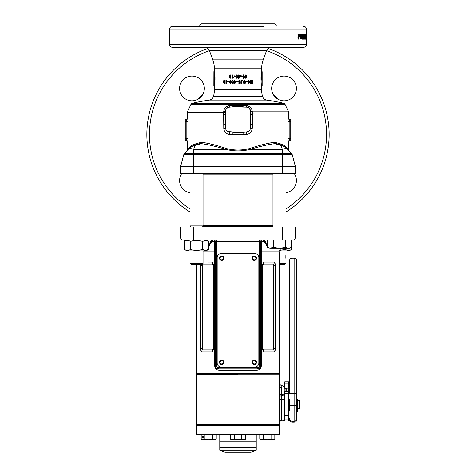 <?xml version="1.0" encoding="UTF-8"?>
<svg xmlns="http://www.w3.org/2000/svg" width="476" height="476" viewBox="0 0 476 476"><rect width="100%" height="100%" fill="white"/><g stroke="black" fill="none" stroke-linecap="round" stroke-linejoin="round"><path stroke-width="0.71" d="M255.904 362.355A1.63 1.63 0 0 0 254.279 360.725A1.63 1.63 0 0 0 252.649 362.355A1.63 1.63 0 0 0 254.279 363.979A1.63 1.63 0 0 0 255.904 362.355M223.351 362.355A1.63 1.63 0 0 0 221.721 360.725A1.63 1.63 0 0 0 220.096 362.355A1.63 1.63 0 0 0 221.721 363.979A1.63 1.63 0 0 0 223.351 362.355M223.351 258.182A1.63 1.63 0 0 0 221.721 256.558A1.63 1.63 0 0 0 220.096 258.182A1.63 1.63 0 0 0 221.721 259.813A1.63 1.63 0 0 0 223.351 258.182M255.904 258.182A1.63 1.63 0 0 0 254.279 256.558A1.63 1.63 0 0 0 252.649 258.182A1.63 1.63 0 0 0 254.279 259.813A1.63 1.63 0 0 0 255.904 258.182M259.485 239.952L259.485 241.255L216.515 241.255L216.515 365.61A1.952 1.952 0 0 0 218.466 367.561L257.534 367.561A1.952 1.952 0 0 0 259.485 365.61L259.485 241.255L260.788 241.255A1.303 1.303 0 0 1 262.092 239.952L261.485 241.457L261.36 251.816L261.36 365.61C261.009 368.478 259.533 369.995 256.939 370.167L219.061 370.167A1.303 0.589 90 0 0 218.466 368.864A3.255 3.255 0 0 1 215.211 365.61L215.211 241.284M238 374.071L196.981 374.071L238 374.071M279.668 373.422L279.019 374.071L279.668 374.725L196.332 374.725L196.981 374.071L196.332 373.422L279.668 373.422L279.668 251.816L260.788 251.816M203.032 262.002L212.058 262.038L213.873 265.346L213.873 348.682L212.058 351.984L201.384 351.984L200.354 348.682L200.384 264.692M219.061 370.167C216.467 369.995 214.991 368.478 214.64 365.61L214.64 251.816L214.515 241.457L213.908 239.952A1.303 1.303 0 0 1 215.211 241.255L216.515 241.255L216.515 239.952M267.452 246.925L264.21 241.457L262.811 239.952M260.788 241.255L260.788 365.61A3.255 3.255 0 0 1 257.534 368.864L218.466 368.864L218.466 367.561M213.189 239.952L211.79 241.457L208.547 246.925M282.274 226.933L295.293 226.933L295.293 238L294.382 239.952L181.618 239.952L180.707 238L180.707 226.933L282.274 226.933L282.274 238L295.293 238M180.707 226.933L180.707 238L282.274 238L282.274 239.952M274.616 262.038L275.646 265.346L275.646 348.682L274.616 351.984L263.942 351.984L262.127 348.682L262.127 265.346L263.942 262.038L274.616 262.038L273.498 264.936L263.145 264.936L262.829 265.346L262.829 348.682L263.145 349.092L273.498 349.092L273.688 348.682L273.498 264.936M274.616 351.984L273.498 349.092M263.942 351.984L263.145 349.092M263.145 264.936L263.942 262.038M212.855 349.092L213.171 348.682L213.171 265.346L212.855 264.936L202.502 264.936L202.312 265.346L202.312 348.682L202.502 349.092L212.855 349.092L212.058 351.984M202.502 349.092L201.384 351.984M202.223 264.204L202.502 264.936M212.058 262.038L212.855 264.936M180.707 238L181.618 239.952M208.547 246.27L211.457 239.952M264.543 239.952L267.452 246.27M215.211 242.004A1.303 0.619 180 0 0 214.515 241.457L211.79 241.457A1.303 0.75 -167.6 0 1 211.219 240.904M260.788 242.004A1.303 0.619 180 0 1 261.485 241.457L264.21 241.457A1.303 0.75 -12.4 0 0 264.781 240.904M214.64 365.61L215.211 365.61C215.557 367.746 216.645 368.835 218.466 368.864M257.534 367.561L257.534 368.864L260.134 367.561M260.705 366.33L260.788 365.61L261.36 365.61M257.534 368.864A1.303 0.589 -90 0 0 256.939 370.167M208.547 249.061L214.563 249.061A1.303 0.637 180 0 1 215.211 249.614M260.788 249.614A1.303 0.637 180 0 1 261.437 249.061L280.281 249.061L280.638 248.288M213.908 239.952A1.303 1.303 0 0 1 215.211 241.255M279.668 433.969L279.019 434.624L196.981 434.624L196.332 433.969L279.668 433.969L279.668 425.508L196.332 425.508L196.981 424.854L279.019 424.854L196.981 424.854L196.332 424.205L279.668 424.205L279.138 395.645L279.668 374.725M219.769 434.624L219.769 441.002L256.231 441.002L256.231 434.624M219.769 450.302L224.981 452.2L251.019 452.2L256.231 450.302L256.231 447.773L219.769 447.773L219.769 450.302L256.231 450.302M256.231 441.133L219.769 441.133L219.769 447.642L256.231 447.642L256.231 441.133M256.493 362.355A2.213 2.213 0 0 0 254.279 360.142A2.213 2.213 0 0 0 252.066 362.355A2.213 2.213 0 0 0 254.279 364.568A2.213 2.213 0 0 0 256.493 362.355M223.934 362.355A2.213 2.213 0 0 0 221.721 360.142A2.213 2.213 0 0 0 219.507 362.355A2.213 2.213 0 0 0 221.721 364.568A2.213 2.213 0 0 0 223.934 362.355M223.934 258.182A2.213 2.213 0 0 0 221.721 255.969A2.213 2.213 0 0 0 219.507 258.182A2.213 2.213 0 0 0 221.721 260.396A2.213 2.213 0 0 0 223.934 258.182M256.493 258.182A2.213 2.213 0 0 0 254.279 255.969A2.213 2.213 0 0 0 252.066 258.182A2.213 2.213 0 0 0 254.279 260.396A2.213 2.213 0 0 0 256.493 258.182M258.837 363.004L258.837 257.534A3.909 3.909 0 0 0 254.928 253.625L221.072 253.625A3.909 3.909 0 0 0 217.163 257.534L217.163 363.004A3.909 3.909 0 0 0 221.072 366.913L254.928 366.913A3.909 3.909 0 0 0 258.837 363.004M279.733 250.894L288.986 250.894L291.508 249.436L291.508 247.359L288.504 248.288L285.493 247.359L279.477 248.288L273.468 247.359L269.065 248.288L267.452 247.359L267.452 239.952M272.968 173.544L272.968 226.933M285.993 173.544L285.993 226.933M285.493 247.359L285.493 239.952M273.468 247.359L273.468 239.952M291.508 239.952L291.508 247.359L289.896 248.288L270.457 248.288L267.452 247.359M201.729 264.692L191.31 264.692L190.007 263.389L203.032 263.389L201.729 264.692M190.007 173.544L190.007 226.933M203.032 173.544L203.032 225.892L190.007 225.892L190.442 226.933M202.597 226.933L203.032 225.892M190.007 250.894L190.007 263.389M203.032 250.894L203.032 263.389M285.838 258.242L285.856 255.445M279.668 263.389L285.993 263.389L284.69 264.692L279.668 264.692M285.993 250.894L285.993 263.389M207.066 240.731L205.543 240.481L208.547 241.409L208.547 249.436L205.543 250.364L202.532 249.436C198.534 250.656 194.523 250.656 190.507 249.436C188.508 250.656 186.503 250.656 184.492 249.436L184.492 241.409C186.491 240.19 188.496 240.19 190.507 241.409L190.507 249.436M184.492 249.436L187.014 250.894L206.025 250.894L208.547 249.436M204.144 250.15L205.537 250.364M190.507 241.409C194.505 240.19 198.516 240.19 202.532 241.409L202.532 249.436M202.532 241.409L205.543 240.481M291.508 249.436C289.509 250.656 287.504 250.656 285.493 249.436L279.477 250.364M285.493 249.436L285.493 248.288M230.479 439.247L232.359 439.83L230.479 439.247L230.479 434.814L245.521 434.814L245.521 439.247L243.641 439.83L241.76 439.247L238 439.83L244.509 439.83L245.521 439.247L243.641 439.83M232.359 439.83L238 439.83L234.24 439.247L232.359 439.83M234.24 439.247L234.24 434.814M241.76 439.247L241.76 434.814M261.657 439.83L267.298 439.83L263.537 439.247L261.657 439.83L259.783 439.247L261.657 439.83L259.783 439.247L259.783 434.814L274.819 434.814L274.819 439.247L272.938 439.83L271.058 439.247L267.298 439.83L273.807 439.83L274.819 439.247L272.938 439.83M263.537 439.247L263.537 434.814M271.058 439.247L271.058 434.814M202.544 437.224A1.041 0.524 -90 0 0 203.062 438.265A1.041 0.524 -90 0 0 203.585 437.224A1.041 0.524 -90 0 0 203.062 436.183A1.041 0.524 -90 0 0 202.544 437.224M201.181 439.247L203.062 439.83L201.181 439.247L201.181 434.814L216.217 434.814L216.217 439.247L214.343 439.83L216.217 439.247M203.062 439.83L208.702 439.83L204.942 439.247L203.062 439.83M208.702 439.83L214.343 439.83L212.463 439.247L208.702 439.83M212.463 439.247L212.463 434.814M204.942 439.247L204.942 434.814M281.816 387.155C282.018 384.983 281.965 385.155 281.667 387.66L281.667 420.153L280.269 421.016L281.667 420.992L281.667 420.153A2.606 2.439 -154.5 0 0 279.668 421.022M285.915 391.635L285.915 388.255L284.226 388.214L284.226 418.392C284.077 419.951 283.226 420.82 281.667 420.992M284.226 394.556L284.226 393.468L284.749 393.468M279.668 425.508L279.019 424.854L279.668 424.205M284.226 404.671L284.226 398.382M196.332 424.205L196.332 374.725M279.138 395.645A2.606 1.583 -7.1 0 1 281.667 394.063L281.667 387.66A2.606 1.583 7.1 0 1 279.138 386.072M284.226 392.736A2.606 1.839 180 0 1 281.721 394.574A2.606 1.839 -8.3 0 0 279.239 396.413M284.226 393.813A2.606 1.839 180 0 1 281.792 395.651A2.606 1.845 -6.9 0 0 279.37 397.49M279.406 398.781A2.606 0.815 -177.9 0 0 281.81 399.59A2.606 0.809 -0 0 1 284.226 400.399M289.432 261.437L289.432 267.946L292.038 267.946L292.038 393.408L294.12 393.408L294.12 258.182L292.038 258.182L292.038 267.946L296.726 267.946L296.726 260.788L296.726 419.648L296.726 399.019L297.637 399.019L297.637 412.032L296.726 412.032M288.652 410.348A0.649 0.649 0 0 0 289.432 410.443L289.432 398.9A0.649 0.649 0 0 0 288.652 399.001M289.432 403.196A2.606 2.445 180 0 0 292.038 405.647L292.038 422.254L294.12 422.254L294.12 405.647L292.038 405.647L292.038 393.408L289.432 393.408L289.432 260.788C289.587 259.206 290.455 258.337 292.038 258.182M296.726 398.912L297.637 398.912L296.726 398.912L296.726 394.086M284.226 399.334L284.749 399.334M284.226 410.009L284.749 410.009M289.432 408.711L288.652 408.711M288.652 400.637L289.432 400.637M297.768 400.637L297.768 408.711L299.071 408.711L299.071 400.637L297.768 400.637M299.071 400.637L299.719 400.637L299.719 408.711L299.071 408.711M286.736 388.868L288.652 388.868L288.652 420.951L284.749 420.951L284.749 413.001L288.652 413.001M288.652 391.635L284.749 391.635L284.749 413.001M284.749 388.255L284.749 381.817M288.652 388.868L288.652 381.817M289.432 409.318A0.649 0.649 0 0 0 288.652 409.414M289.432 400.03A0.649 0.649 0 0 1 288.652 399.929M286.736 391.635L286.736 388.475L285.915 388.255M203.032 225.63L272.968 225.63M203.032 174.847L272.968 174.847M187.014 239.952L184.492 241.409L184.492 239.952M282.262 149.101L282.69 149.363M193.738 149.101L193.31 149.363M296.405 88.441A12.37 12.37 0 0 0 284.035 76.071A12.37 12.37 0 0 0 271.665 88.441A12.37 12.37 0 0 0 284.035 100.817A12.37 12.37 0 0 0 296.405 88.441M204.335 88.441A12.37 12.37 0 0 0 191.965 76.071A12.37 12.37 0 0 0 179.595 88.441A12.37 12.37 0 0 0 191.965 100.817A12.37 12.37 0 0 0 204.335 88.441M181.743 173.544A12.37 12.37 0 0 0 190.007 192.732M285.993 192.732A12.37 12.37 0 0 0 294.257 173.544M194.357 47.237L212.588 47.237L194.357 47.237M263.412 47.237L281.643 47.237L263.412 47.237M192.578 103.215L283.422 103.215A201.306 201.306 0 0 0 266.756 100.085L209.244 100.085A201.306 201.306 0 0 0 192.578 103.215A2.606 2.606 0 0 0 190.805 104.649L187.217 112.342L223.637 112.348L223.72 111.455C224.113 108.278 225.969 106.344 229.283 105.654L232.919 105.321L246.717 105.654C250.043 106.356 251.899 108.29 252.28 111.455L252.536 124.843L252.22 128.657C251.75 131.953 249.912 133.887 246.705 134.458L243.075 134.791L229.295 134.458C226.088 133.881 224.25 131.947 223.78 128.657L223.613 112.342M283.422 103.215A2.606 2.606 0 0 1 285.195 104.649L288.539 111.824L252.316 111.824A2.606 1.083 175 0 1 250.388 110.95M261.633 89.732A26.043 26.043 0 0 0 262.46 96.229L213.54 96.229A26.043 26.043 0 0 0 214.367 89.732L261.633 89.732L260.997 79.962L260.997 77.124L261.497 77.124L261.633 68.758A26.043 26.043 0 0 1 263.204 59.851L266.548 50.664A5.206 5.206 0 0 1 271.439 47.237M214.23 79.772L213.843 85.817L214.254 79.623L214.254 78.237L213.891 78.237L213.891 71.727L214.503 70.609L214.503 77.124L214.367 68.758A26.043 26.043 0 0 0 212.796 59.851L209.452 50.664A5.206 5.206 0 0 0 204.561 47.237M261.633 70.609L262.157 71.727L262.109 78.237L261.746 78.237L262.157 85.817L262.157 71.727M261.497 70.609L262.109 71.727L261.497 70.609L261.497 77.124L262.109 78.237M213.891 78.237L214.503 77.124L215.003 77.124L214.367 87.822L213.843 85.817L213.891 71.727M323.698 165.535L324.192 164.125M323.763 165.35L323.983 164.732M324.727 162.53L325.281 160.763M326.084 157.925L326.53 156.182M326.173 157.58L326.31 157.05M325.78 159.026L326.262 157.229M326.685 155.539L327.315 152.665M327.827 149.952L328.012 148.827M328.553 144.912L328.654 143.978M328.535 145.067L328.743 143.05M328.607 144.389L328.642 144.091M328.886 141.378L329.011 139.528M329.094 137.6L329.13 136.463M146.852 134.482A91.148 91.148 0 0 0 190.007 211.975A91.148 91.148 0 0 1 207.893 48.445M329.148 134.482A91.148 91.148 0 0 1 285.993 211.975A91.148 91.148 0 0 0 268.107 48.445M263.412 26.406L172.241 26.406A2.606 2.606 0 0 0 169.64 29.006L169.64 44.637A2.606 2.606 0 0 0 172.241 47.237L303.759 47.237A2.606 2.606 0 0 0 306.36 44.637L169.64 44.637M303.759 26.406A2.606 2.606 0 0 1 306.36 29.006L306.36 44.637M306.282 36.789L306.342 34.415L306.318 36.789M306.11 34.48L306.11 39.157L305.723 39.157L306.026 35.26L305.711 35.26L305.711 34.48L306.11 34.48L305.711 34.48M304.818 37.509L305.461 37.509L304.949 34.48L304.949 39.157M305.461 37.509L305.461 34.48M305.604 34.48L305.604 39.157M304.485 36.081L305.122 36.081L305.455 39.157M305.122 36.081L305.122 39.157M304.491 37.812L304.747 37.057L304.277 39.157L304.277 34.48L304.491 37.812L303.861 37.812M303.069 36.789L303.206 38.681L303.521 39.157L303.819 38.681L303.521 34.415L303.069 36.789M302.403 35.2L302.861 35.64L302.444 34.415L301.873 36.819L302.421 39.157L302.903 37.634L302.456 36.158L302.165 36.545L302.403 35.2L301.79 35.2M301.677 34.48L300.499 34.48L300.499 35.379L301.183 35.379L300.499 37.884L301.07 39.157L301.635 37.747L301.302 37.658L301.076 38.377L300.862 37.765L301.677 34.48M300.231 36.521L299.493 36.521L299.493 35.736L300.231 35.736L300.231 36.521M299.356 34.48L297.946 34.48L297.946 35.379L298.767 35.379L297.946 37.884L298.625 39.157L299.303 37.747L298.904 37.658L298.636 38.377L298.458 37.223L299.356 34.48M230.033 74.863L229.01 75.857L229.42 76.701L229.164 77.362L230.039 78.284L230.931 77.374L230.676 76.701L231.092 75.857L230.033 74.863M232.056 78.201L232.056 74.946L232.621 74.946L232.621 77.659L233.276 77.659L232.931 78.201L232.056 78.201M234.013 76.41L234.013 75.862L235.126 75.862L235.126 76.41L234.013 76.41M236.762 74.863L235.668 76.571L236.78 78.284L237.607 77.844L237.875 76.541L236.762 74.863M238.458 78.284L238.458 74.946L239.041 74.946L239.041 75.613L240.416 75.613L239.041 78.284L238.458 78.284L239.065 78.284L240.416 76.208M240.874 76.41L240.874 75.862L241.986 75.862L241.986 76.41L240.874 76.41L241.879 76.41L241.879 75.862L240.874 75.862M243.593 74.863L242.522 76.571L243.611 78.284L244.414 77.844L244.67 76.541L243.593 74.863M245.997 76.91L245.461 78.022L245.949 78.284L246.955 75.88L246.015 74.863L245.069 75.874L245.997 76.91M224.148 80.164L223.274 81.158L223.405 82.663L224.148 83.586L224.922 82.675L225.065 81.158L224.148 80.164M225.916 83.502L225.916 80.248L226.421 80.248L226.421 82.961L227.004 82.961L226.701 83.502L225.916 83.502M227.677 81.705L227.677 81.164L228.7 81.164L228.7 81.705L227.677 81.705M230.229 80.164L229.2 81.872L230.247 83.586L231.033 83.145L231.288 81.842L230.229 80.164M232.633 80.164L231.574 81.872L232.651 83.586L233.46 83.145L233.728 81.842L232.633 80.164M234.906 83.586L234.299 83.586L234.299 81.456L234.4 83.586L234.906 83.586L236.251 80.914L234.876 80.914L234.876 80.248L234.299 80.248L234.299 80.914L234.4 80.248L234.876 80.248M234.299 80.914L234.299 81.456M236.709 81.705L236.709 81.164L237.833 81.164L237.833 81.705L236.709 81.705M239.404 83.002L238.94 82.669L238.5 83.068L239.398 83.586L240.249 82.759L239 81.057L240.416 80.855L239.392 80.164L238.416 81.093L239.666 82.788L238.91 82.669M242.564 80.623L242.129 81.033L241.683 80.747L241.493 81.206L241.493 83.502L240.915 83.502L240.915 81.342L241.689 80.164L242.564 80.623L242.016 81.033M244.491 83.002L243.545 82.562L243.117 82.985L244.474 83.586L245.735 83.014L246.134 81.89L244.462 80.164L242.891 81.92L244.468 81.92L244.468 81.331L243.563 81.331L244.45 80.747L245.586 81.89L244.491 83.002L243.391 82.562M246.681 81.705L246.681 81.164L247.716 81.164L247.716 81.705L246.681 81.705L247.449 81.705L247.449 81.164L246.681 81.164M250.156 80.248L250.156 82.384L248.871 80.248L248.401 80.248L248.401 83.502L248.918 83.502L248.918 81.36L250.209 83.502L250.656 83.502L250.656 80.248L250.156 80.248L250.209 83.502M251.144 83.502L251.144 82.919L252.101 82.919L252.101 82.294L251.144 82.294L251.144 81.705L252.101 81.705L252.101 80.831L251.144 80.831L251.144 80.248L252.566 80.248L252.566 83.502L251.144 83.502L252.161 83.502L252.161 80.248L251.144 80.248M214.367 89.732L214.373 87.114M227.825 131.531L238 132.417A58.596 58.596 0 0 0 243.105 132.197L246.925 131.864A3.778 3.778 0 0 0 250.358 128.431L250.691 124.611A58.596 58.596 0 0 0 250.691 114.401L250.358 110.581L249.382 108.367M252.536 124.843L250.691 124.611L250.691 114.401L252.536 114.175M278.656 144.157L274.753 143.609C267.334 144.692 258.89 146.673 249.424 149.565C241.808 151.362 234.192 151.362 226.576 149.565L193.726 149.565C191.185 148.292 189.317 148.292 188.133 149.565L184.182 153.772L193.726 153.772L193.726 165.999L295.251 165.999L292.121 154.331L183.879 154.331A1.303 1.303 0 0 1 184.182 153.772L188.133 149.565A1.303 1.238 43.2 0 0 188.454 148.673L187.217 150.023L188.454 148.673C190.537 145.561 195.059 143.437 202.014 142.312L202.169 142.312C209.291 143.437 217.526 145.555 226.862 148.673C234.287 150.475 241.713 150.475 249.138 148.673C258.462 145.561 266.691 143.437 273.831 142.312L273.986 142.312C280.935 143.437 285.451 145.555 287.546 148.673L288.783 150.023L288.783 141.967L288.402 141.967L287.885 138.581L287.885 121.523L288.402 118.137A1.303 1.291 -90 0 0 289.694 119.44L290.735 119.44L290.735 140.664L289.694 140.664L290.735 140.664M288.402 118.137L288.783 118.137L288.783 112.919L250.578 113.151M187.818 118.536L187.217 118.137L187.217 112.342M187.598 118.137L188.115 121.523L188.115 138.581L187.598 141.967A1.303 1.291 90 0 0 186.306 140.664L185.265 140.664L185.265 119.44L186.306 119.44A1.303 1.291 90 0 0 187.598 118.137M186.866 150.916L187.217 150.023L187.217 141.967C187.55 141.652 187.116 141.217 185.914 140.664L186.306 140.664L186.836 138.581L185.265 138.581M289.134 150.916L287.546 148.673A1.303 1.238 136.8 0 0 287.867 149.565C286.683 148.292 284.815 148.292 282.274 149.565L249.424 149.565L249.138 148.673M288.063 141.015L288.17 141.521M288.182 141.574L288.402 141.967A1.303 1.291 90 0 1 289.694 140.664L290.086 140.664C288.884 141.217 288.45 141.652 288.783 141.967M187.937 119.089L187.83 118.584M277.062 26.406L274.462 23.8L201.538 23.8L198.938 26.406M295.251 165.999A1.303 1.303 0 0 1 295.293 166.332L295.293 173.544L180.707 173.544L180.707 166.332A1.303 1.303 0 0 1 180.749 165.999L193.726 165.999L193.726 166.332L180.707 166.332A1.303 1.303 0 0 1 180.749 165.999L183.879 154.331M232.925 134.791L232.895 132.197A58.596 58.596 0 0 0 238 132.417L243.105 132.197L243.075 134.791M288.783 118.137C288.45 118.459 288.884 118.893 290.086 119.44L289.694 119.44L289.164 121.523L290.735 121.523M290.086 119.44L290.735 119.44M287.885 121.523L289.164 121.523L289.164 138.581L289.694 140.664M188.115 138.581L186.836 138.581L186.836 121.523L186.306 119.44L185.265 119.44M252.28 111.455A2.606 1.083 175 0 1 250.358 110.581A3.778 3.778 0 0 0 246.925 107.148L232.895 106.814L228.397 107.273M243.081 105.321L243.105 106.814A58.596 58.596 0 0 0 232.895 106.814L232.919 105.321M227.736 107.528L225.898 109.51M229.283 105.654A2.606 0.369 85 0 1 229.075 107.148A3.778 3.778 0 0 0 225.642 110.581L225.309 124.611L225.999 129.728M223.464 114.175L225.309 114.401A58.596 58.596 0 0 0 225.309 124.611L223.464 124.843M223.78 128.657L225.642 128.431A3.778 3.778 0 0 0 229.075 131.864A2.606 0.446 95 0 1 229.295 134.458M246.705 134.458A2.606 0.446 85 0 1 246.925 131.864L248.174 131.531M226.862 148.673L226.576 149.565C217.098 146.673 208.655 144.686 201.247 143.609C196.868 143.544 194.363 145.525 193.726 149.565L193.726 153.772L291.818 153.772A1.303 1.303 0 0 1 292.121 154.331A1.303 1.303 0 0 0 291.818 153.772L286.945 148.649L284.172 146.513L274.854 143.609L273.986 142.312M292.121 154.331A1.303 1.303 0 0 0 291.818 153.772L287.867 149.565L284.172 146.513M214.379 86.751L214.39 86.334M214.254 79.623L215.003 79.962L215.003 77.124L214.254 78.237M261.746 78.237L260.997 77.124L260.997 79.962L261.746 79.623M261.08 80.486L261.151 81.003M261.616 86.584L261.633 87.822L262.157 85.817M172.241 26.406L212.588 26.406M202.871 94.284A53.389 53.389 0 0 0 197.802 99.347M278.198 99.347A53.389 53.389 0 0 0 273.129 94.284M323.817 103.762L322.782 101.007M325.584 109.242L324.727 106.434M326.399 112.259L326.286 111.824M326.185 111.438L326.102 111.116M326.197 111.485L325.768 109.879M327.327 116.352L326.667 113.365M327.143 115.454L326.976 114.71M327.934 119.66L327.744 118.536M328.476 123.403L328.232 121.564M329.148 134.238L329.094 131.299M329.112 131.947L329.089 131.18M305.723 39.157L306.11 39.157M304.277 34.48L305.14 34.48M304.747 37.961L304.11 37.961M304.45 39.157L303.819 39.157M303.938 36.795L303.313 36.795M303.819 38.681L303.188 38.681M303.67 37.919L303.521 35.2L303.67 37.919M302.897 35.2L303.521 35.2M302.742 35.658L303.367 35.658M302.897 38.377L303.521 38.377M302.165 36.545L301.552 36.545M302.147 36.545L302.236 36.938M302.903 37.634L302.284 37.634M302.23 38.377L302.111 38.848M301.832 34.415L302.242 35.64L302.861 35.64M301.802 38.377L302.415 38.377L302.403 36.938L302.415 38.377M301.784 36.938L302.403 36.938M301.576 37.61L302.189 37.61M300.963 35.379L301.07 34.48L300.499 34.48M300.933 37.223L300.332 37.223M300.862 37.765L300.261 37.765M301.076 38.377L300.475 38.377M301.635 37.747L301.028 37.747M300.975 38.377L300.761 38.984M299.493 35.736L299.493 36.521M298.642 35.379L298.773 34.48L297.946 34.48M298.458 37.223L297.881 37.223M298.375 37.765L297.803 37.765M297.988 38.366L298.636 38.377M299.303 37.747L298.72 37.747M298.654 38.377L298.333 39.056M323.894 164.976L323.329 166.529M328.595 144.496L328.517 145.204M329.118 132.078L329.142 133.339M326.875 114.24L327.012 114.859M251.144 82.919L251.709 82.919M251.144 82.294L251.709 82.294M251.144 81.705L251.709 81.705M251.144 80.831L251.709 80.831M248.918 81.36L248.401 83.502M248.401 80.248L250.156 82.384M244.45 80.747L243.563 81.331M244.289 81.331L244.289 81.92L242.891 81.92M244.283 80.164L245.913 81.89L245.521 83.014L244.295 83.586M241.582 80.164L242.439 80.623M241.683 80.747L241.397 83.502L240.915 83.502M239.357 80.164L240.35 80.855L239.85 81.164M239.374 80.747L238.976 81.057L240.19 82.759L239.363 83.586M237.833 81.705L236.745 81.705L236.745 81.164L237.833 81.164M234.121 81.456L234.121 80.914M234.965 80.914L236.251 80.914M234.876 82.568L234.876 81.456L235.662 81.456L234.965 82.568L235.662 81.456M231.574 81.872L232.782 80.164M232.8 83.586L231.747 81.872M232.639 83.002L233.288 81.836L232.788 80.747L232.294 80.974L232.133 81.872L232.639 83.002L233.151 81.836L232.639 80.747M229.2 81.872L230.444 80.164M230.461 83.586L229.444 81.872M230.235 83.002L230.931 81.836L230.449 80.747L229.896 80.974L230.235 83.002L230.735 81.836L230.235 80.747M228.7 81.705L227.962 81.705L227.962 81.164L228.7 81.164M226.701 83.502L226.249 83.502L226.421 80.248M223.274 81.158L224.529 80.164M224.529 83.586L223.803 82.663L223.678 81.158M223.405 82.663L223.803 82.663M223.625 82.003L224.017 82.003M224.142 81.664L224.946 81.212L224.148 80.747L223.732 81.2L224.142 81.664L224.577 81.212L224.148 80.747M224.16 83.002L224.815 82.634L224.154 82.253L224.16 83.002L224.154 82.253M224.815 82.634L224.44 82.634M224.946 81.212L224.577 81.212M245.794 74.863L246.705 75.88L245.735 78.284M246.021 75.446L245.414 75.91L246.027 76.368L246.407 75.91L246.021 75.446L245.622 75.91L246.027 76.368M243.438 74.863L244.485 76.541L244.236 77.844L243.456 78.284M243.599 75.446L243.105 75.672L242.95 76.571L243.599 77.701L244.105 76.535L243.599 75.446L243.093 76.571L243.599 77.701M238.458 74.946L239.011 74.946L239.041 75.613M240.35 75.613L240.35 76.208M239.041 76.16L239.011 77.267L239.761 76.16L239.041 76.16L239.041 77.267M235.668 76.571L236.798 74.863M236.81 78.284L235.733 76.571M236.762 77.701L237.31 76.535L236.798 75.446L236.411 75.672L236.251 76.571L236.762 77.701L237.292 76.535L236.762 75.446M235.126 76.41L234.121 76.41L234.121 75.862L235.126 75.862M232.931 78.201L232.217 78.201L232.217 74.946L232.621 74.946M232.77 77.659L233.276 77.659M229.01 75.857L230.253 74.863M230.259 78.284L229.408 77.362L229.658 76.701L229.259 75.857M230.033 76.368L230.741 75.91L230.039 75.446L229.551 75.898L230.033 76.368L230.533 75.91L230.039 75.446M230.051 77.701L230.586 77.332L230.039 76.951L229.706 77.338L230.051 77.701L230.378 77.332L230.039 76.951M273.831 142.312L274.753 143.609C279.132 143.544 281.637 145.525 282.274 149.565L282.274 166.332L193.726 166.332L193.726 173.544M284.446 146.691L282.696 145.668M282.042 145.353L280.441 144.698M202.169 142.312L201.247 143.609L191.828 146.513L189.055 148.649M202.014 142.312L201.146 143.609L197.356 144.151M195.553 144.698L193.744 145.454M193.429 145.608L191.572 146.679M252.22 128.657L250.358 128.431M246.925 107.148A2.606 0.369 95 0 1 246.717 105.654M225.642 110.581A2.606 1.083 5 0 1 223.72 111.455M225.523 111.997L223.637 112.348M202.871 226.279L272.968 226.279M215.211 251.816L203.032 251.816M193.726 239.952L193.726 226.933M273.688 265.346L275.646 265.346M275.646 348.682L273.688 348.682M262.127 348.682L262.829 348.682M262.829 265.346L262.127 265.346M200.354 265.346L202.312 265.346M202.312 348.682L200.354 348.682M213.171 348.682L213.873 348.682M213.873 265.346L213.171 265.346M215.211 365.61L216.515 365.61M259.485 365.61L260.788 365.61M296.726 418.743A2.606 2.445 180 0 1 294.12 421.189L292.038 421.189A2.606 2.445 180 0 1 289.432 418.743M296.726 403.196A2.606 2.445 180 0 1 294.12 405.647L294.12 393.408L296.726 393.408M288.652 391.415L286.736 391.415M288.652 393.587L284.749 393.587M288.652 415.447L284.749 415.447M288.652 419.969L284.749 419.969M288.652 383.953L284.749 383.953M285.195 104.649L190.805 104.649M212.796 59.851L263.204 59.851M285.993 208.893A88.542 88.542 0 0 0 266.548 50.664L209.452 50.664A88.542 88.542 0 0 0 190.007 208.893M306.36 29.006L169.64 29.006M261.633 68.758L214.367 68.758M187.598 141.967L187.217 141.967M295.293 166.332L282.274 166.332L282.274 173.544M287.885 138.581L290.735 138.581M188.115 121.523L185.265 121.523M302.718 36.789L303.337 36.789M301.207 36.468L300.606 36.468M298.791 36.468L298.214 36.468M196.332 373.422L196.332 264.692M279.668 251.816L280.281 249.061M196.332 433.969L196.332 425.508M206.025 239.952L208.547 241.409M279.668 383.085L279.668 383.085C279.62 384.358 280.382 385.203 281.941 385.625C283.351 385.917 284.113 386.78 284.226 388.214M279.358 421.51L280.269 421.016M294.12 422.254C295.703 422.099 296.572 421.23 296.726 419.648M292.038 422.254C290.455 422.099 289.587 421.23 289.432 419.648M294.12 258.182C295.703 258.337 296.572 259.206 296.726 260.788M288.652 381.794L284.749 381.794M213.54 96.229C212.885 98.377 211.451 99.662 209.244 100.085M214.367 70.609L213.843 71.727M286.945 148.649L287.861 149.553M191.828 146.513L188.139 149.553M201.134 143.609L200.218 143.669M266.756 100.085C264.549 99.662 263.115 98.377 262.46 96.229M288.783 112.919L288.539 111.824M187.217 118.137C187.55 118.459 187.116 118.893 185.914 119.44"/></g></svg>
